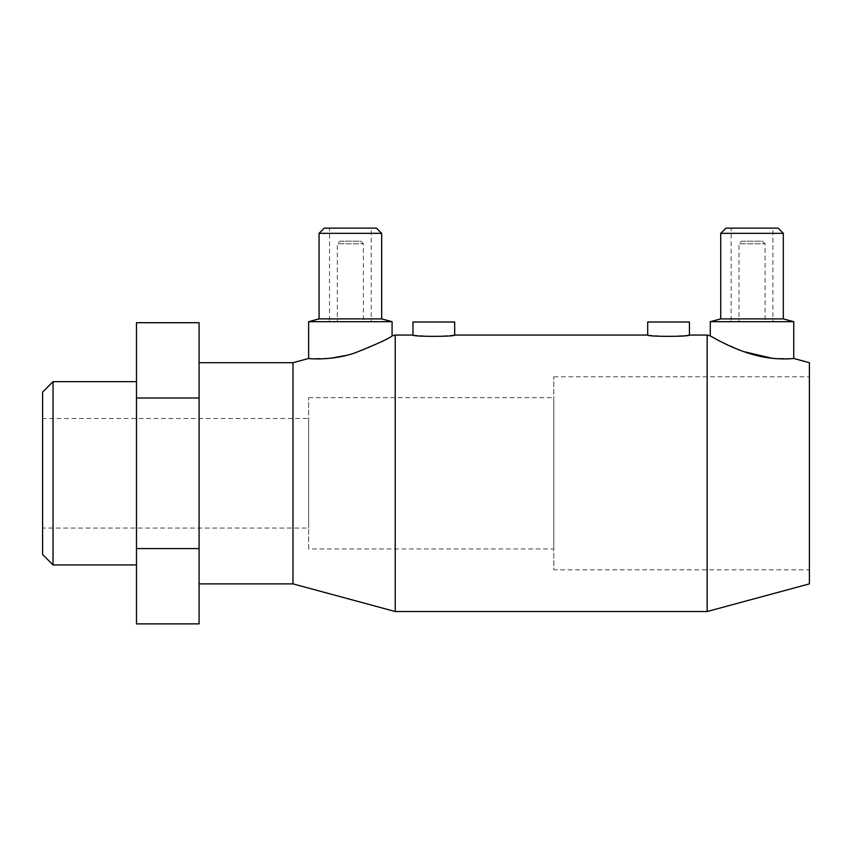 <?xml version="1.0" encoding="UTF-8"?>
<svg xmlns="http://www.w3.org/2000/svg" width="852" height="852" viewBox="0 0 852 852"><rect width="100%" height="100%" fill="white"/><g stroke="black" fill="none" stroke-linecap="round" stroke-linejoin="round"><path stroke-width="0.64" stroke-dasharray="4.26 3.19" d="M53.037 381.653L53.037 564.929M42.6 392.08L42.6 554.503M136.49 381.653L136.49 564.929L136.49 381.653M292.981 362.707L292.981 583.876M199.091 362.707L199.091 583.876L199.091 362.707M395.221 335.06L395.221 611.523M308.637 358.479L330.182 358.309M346.626 355.305C369.992 349.469 392.261 335.699 392.09 335.901M707.16 335.06L707.16 611.523M412.964 335.06L433.828 336.647L454.691 335.06M647.69 335.06L668.564 336.647L689.428 335.06M809.4 362.707L809.4 583.876M710.291 335.901L720.025 341.226L743.53 351.567M772.21 358.309L793.755 358.479M765.064 243.778L762.455 241.169L741.591 241.169L738.982 243.778L738.982 321.694L765.064 321.694L765.064 243.778L738.982 243.778L765.064 243.778M765.064 321.694L738.982 321.694M731.154 228.123L772.881 228.123L731.154 228.123L731.154 321.694L772.881 321.694L772.881 228.123M783.318 233.341L720.717 233.341M778.1 228.123L725.936 228.123M783.318 318.893L720.717 318.893M793.755 321.694L710.291 321.694M647.69 322.024L689.428 322.024M363.399 243.778L360.801 241.169L339.927 241.169L337.317 243.778L337.317 321.694L363.399 321.694L363.399 243.778L337.317 243.778L363.399 243.778M363.399 321.694L337.317 321.694M329.5 228.123L371.227 228.123L329.5 228.123L329.5 321.694L371.227 321.694L371.227 228.123M381.664 233.341L319.063 233.341M376.446 228.123L324.282 228.123M381.664 318.893L319.063 318.893M392.09 321.694L308.637 321.694M412.964 322.024L454.691 322.024M308.637 418.524L308.637 528.059L42.6 528.059L42.6 418.524L308.637 418.524L308.637 528.059M308.637 397.66L553.8 397.66L553.8 548.933L308.637 548.933L308.637 397.66L308.637 548.933M553.8 376.786L809.4 376.786L809.4 569.796L553.8 569.796L553.8 376.786L553.8 569.796M809.4 569.796L809.4 376.786M553.8 548.933L553.8 397.66M42.6 418.524L42.6 528.059M371.227 321.694L329.5 321.694M339.927 241.169L360.801 241.169M772.881 321.694L731.154 321.694M741.591 241.169L762.455 241.169M136.49 322.706L136.49 548.582L199.091 548.582L199.091 322.706M136.49 398.001L199.091 398.001M199.091 623.877L199.091 548.582M136.49 548.582L136.49 623.877"/><path stroke-width="1.28" d="M136.49 381.653L53.037 381.653L42.6 392.08L42.6 554.503L53.037 564.929L136.49 564.929M199.091 583.876L292.981 583.876L395.221 611.523L707.16 611.523L809.4 583.876L809.4 362.707L793.755 358.479L793.755 321.694L783.318 318.893L783.318 233.341L778.1 228.123L725.936 228.123L720.717 233.341L720.717 318.893L710.291 321.694L710.291 335.901L707.16 335.06L689.428 335.06L689.428 322.024L647.69 322.024L647.69 335.06L454.691 335.06L454.691 322.024L412.964 322.024L412.964 335.06L395.221 335.06L392.09 335.901L392.09 321.694L381.664 318.893L381.664 233.341L376.446 228.123L324.282 228.123L319.063 233.341L319.063 318.893L308.637 321.694L308.637 358.479L292.981 362.707L199.091 362.707M330.182 358.309L346.626 355.305M743.53 351.567L772.21 358.309M454.691 335.06C455.98 336.774 411.665 336.774 412.964 335.06M308.637 321.694L392.09 321.694M392.09 335.901C389.939 338.137 377.681 343.761 355.295 352.781C332.685 360.928 307.615 358.692 308.637 358.479M319.063 318.893L381.664 318.893M319.063 233.341L381.664 233.341M689.428 335.06C690.716 336.774 646.402 336.774 647.69 335.06M710.291 321.694L793.755 321.694M793.755 358.479C794.33 358.426 776.204 360.758 755.756 355.305C732.39 349.469 710.121 335.699 710.291 335.901M720.717 318.893L783.318 318.893M720.717 233.341L783.318 233.341M136.49 322.706L199.091 322.706L199.091 623.877L136.49 623.877L136.49 322.706M136.49 398.001L199.091 398.001M136.49 548.582L199.091 548.582M707.16 611.523L707.16 335.06M395.221 611.523L395.221 335.06M292.981 583.876L292.981 362.707M53.037 564.929L53.037 381.653"/></g></svg>
